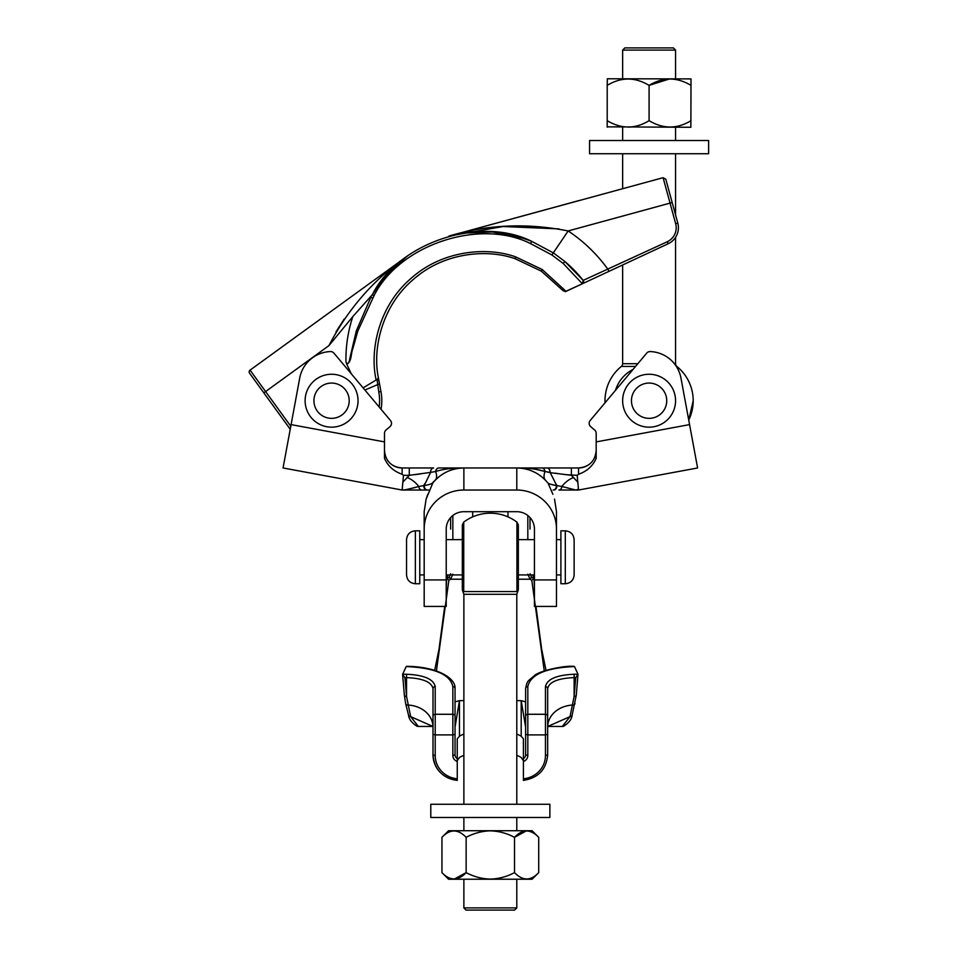 <?xml version="1.0" encoding="UTF-8"?>
<svg xmlns="http://www.w3.org/2000/svg" width="958" height="958" viewBox="0 0 958 958"><rect width="100%" height="100%" fill="white"/><g stroke="black" fill="none" stroke-linecap="round" stroke-linejoin="round"><path stroke-width="1.44" d="M305.111 400.707A26.465 26.465 0 0 1 331.564 374.255A26.465 26.465 0 0 1 358.029 400.707A26.465 26.465 0 0 1 331.564 427.172A26.465 26.465 0 0 1 305.111 400.707A26.465 26.465 0 0 0 331.564 427.172A26.465 26.465 0 0 0 358.029 400.707M622.64 400.707A26.465 26.465 0 0 1 649.093 374.255A26.465 26.465 0 0 1 675.558 400.707A26.465 26.465 0 0 1 649.093 427.172A26.465 26.465 0 0 1 622.64 400.707A26.465 26.465 0 0 0 649.093 427.172A26.465 26.465 0 0 0 675.558 400.707M574.129 539.653L574.129 574.932C573.602 580.285 570.657 583.23 565.304 583.745L565.304 530.828C570.657 531.355 573.602 534.289 574.129 539.653C573.602 534.289 570.657 531.355 565.304 530.828L560.897 530.828L560.897 583.745L565.304 583.745C570.657 583.23 573.602 580.285 574.129 574.932M406.539 574.932C407.066 580.285 410 583.23 415.353 583.745C410 583.23 407.066 580.285 406.539 574.932L406.539 539.653C407.066 534.289 410 531.355 415.353 530.828L415.353 583.745L419.772 583.745L419.772 530.828L415.353 530.828C410 531.355 407.066 534.289 406.539 539.653M389.93 426.705L386.062 429.95L389.93 426.705A4.407 4.407 0 0 0 390.469 420.49L381.056 409.27A50.223 50.223 0 0 0 380.949 391.535A50.223 50.223 0 0 1 381.056 409.27M635.537 366.447L621.323 366.447A44.104 44.104 0 0 0 605.049 402.791L590.188 420.49A4.407 4.407 0 0 0 590.727 426.705L594.595 429.95A4.407 4.407 0 0 1 596.175 433.327A4.407 4.407 0 0 0 594.595 429.95M402.851 482.149L409.282 475.324L403.474 475.324L402.132 490.029L404.935 490.029L403.402 489.837M438.321 477.288L435.231 480.186A17.639 8.826 43.8 0 0 435.591 471.504L430.621 472.39L424.178 485.61L424.969 483.467L423.699 485.61L418.766 486.496L423.699 485.61A4.407 3.329 90 0 0 427.029 490.029L404.935 490.029L418.766 486.496A4.407 3.006 90 0 0 421.7 490.029M565.459 474.641L577.183 475.324L578.536 474.246L577.183 475.324L578.536 490.029L575.734 490.029L578.464 489.239L575.734 490.029L558.957 490.029A4.407 3.006 90 0 0 561.903 486.496L556.969 485.61L555.688 483.467L556.478 485.61L550.646 484.233M535.079 469.169L550.227 472.665L571.387 475.324L577.806 482.149M424.178 524.673L424.178 511.608L426.13 499.094L427.831 494.148M424.178 511.608L424.178 529.056A39.697 39.027 0 0 1 463.876 490.029L516.793 490.029A39.697 39.027 0 0 1 556.478 529.056L556.478 511.608L554.526 499.094L556.478 511.608L556.478 524.673M386.062 429.95A4.407 4.407 0 0 0 384.493 433.327L384.493 458.02M404.324 489.993L415.964 487.359M541.797 467.971A4.407 3.341 -90 0 1 545.066 471.504C537.139 469.037 527.714 467.863 516.793 467.971L547.114 467.971A4.407 2.994 -90 0 1 550.108 472.39L545.066 471.504A17.639 8.826 -43.8 0 0 545.437 480.186L547.772 482.856C539.689 473.228 529.367 468.27 516.793 467.971L463.876 467.971C451.302 468.27 440.967 473.228 432.884 482.856L426.13 499.094M545.437 480.186L542.887 477.755M435.231 480.186L431.926 483.491M462.127 468.019L463.876 467.971C452.942 467.863 443.518 469.037 435.591 471.504A4.407 3.341 -90 0 1 438.872 467.971L463.876 467.971L463.876 490.029M518.541 468.019L520.733 468.175M531.451 470.785L535.426 472.617M429.579 490.029L427.484 490.029A4.407 3.305 90 0 1 424.178 485.61C429.064 484.7 431.974 483.778 432.884 482.856L432.25 483.946M403.474 475.324L402.132 474.246C393.774 471.372 387.894 466.079 384.493 458.379M384.493 441.901L291.088 424.61L283.053 467.971L402.132 490.029M450.332 467.971L438.872 467.971M384.517 451.434L384.493 450.332A17.639 17.639 0 0 0 402.132 467.971L433.543 467.971A4.407 2.994 -90 0 0 430.561 472.39L430.441 472.665M547.114 467.971L578.536 467.971C589.362 466.941 595.241 461.061 596.175 450.332A17.639 17.639 0 0 1 578.536 467.971C589.374 466.929 595.253 461.049 596.175 450.332A17.639 17.639 0 0 1 578.536 467.971L578.536 474.246L580.057 473.647M291.088 424.61L299.71 378.063A32.404 32.404 0 0 1 330.426 351.574A4.407 4.407 0 0 1 333.959 353.155L390.469 420.49M552.898 494.316L548.419 483.946M534.432 606.426L556.478 606.426L534.432 606.426L534.432 529.056A17.639 17.34 180 0 0 516.793 511.704L463.876 511.704A17.639 17.34 180 0 0 446.224 529.056L446.224 606.426L424.178 606.426L424.178 529.056M556.478 606.426L556.478 579.937L534.432 579.937M556.478 529.056L556.478 579.937M581.542 473.048L582.835 472.45M586.655 470.186L587.254 469.743M578.536 490.029L697.604 467.971L688.73 420.047A44.104 44.104 0 0 0 693.197 400.707L688.73 420.047M596.175 458.02L596.175 458.379C592.786 466.067 586.907 471.348 578.536 474.246M596.175 458.379L596.175 433.327M590.188 420.49L646.698 353.155A4.407 4.407 0 0 1 650.231 351.574A32.404 32.404 0 0 1 680.958 378.063L689.58 424.61L596.175 441.901M550.934 489.682L552.802 494.053M446.224 531.295L446.224 529.056A17.639 17.34 180 0 1 450.643 517.583L450.643 529.103M556.478 528.05L556.478 531.295M402.132 467.971A17.639 17.639 0 0 1 384.493 450.332C385.403 461.049 391.283 466.929 402.132 467.971L402.132 474.246M415.233 474.629L420.67 473.887M448.26 468.809L456.188 468.151M575.734 490.029L561.903 486.496L575.734 490.029M555.173 473.168L559.652 473.839M548.742 483.491L547.856 482.94M550.227 472.665L555.688 483.467M547.772 482.856C548.683 483.778 551.58 484.7 556.478 485.61A4.407 3.305 90 0 1 553.173 490.029M573.662 477.419A17.639 10.993 -38.6 0 0 561.903 486.496L556.969 485.61A4.407 3.329 90 0 1 553.64 490.029M407.006 477.419A17.639 10.993 -141.4 0 1 418.766 486.496M433.603 467.971A4.407 2.982 -90 0 0 430.621 472.39L409.282 475.324L409.282 467.971M571.387 475.324L571.387 467.971M550.036 472.39A4.407 2.982 -90 0 0 547.054 467.971M452.248 235.225L457.505 234.063M462.103 233.225L492.292 231.932L524.002 238.434M352.831 316.571L372.375 294.657C398.205 242.625 479.826 215.334 531.75 241.368C502.483 230.243 474.881 228.483 448.943 236.087L663.092 177.685L665.81 179.23L677.785 223.094A17.639 17.639 0 0 1 668.217 243.727L582.368 283.76L563.148 263.426L551.904 254.972L530.516 243.583C479.491 217.993 399.27 244.817 373.895 295.95L357.813 331.049L352.891 348.52C350.844 353.095 351.682 363.118 346.545 363.681L345.946 361.896A136.719 136.719 0 0 1 352.831 316.571L328.905 345.646C348.209 308.584 374.434 278.67 407.557 255.918L250.074 370.123L407.557 255.918C393.546 265.977 381.823 278.898 372.375 294.657L379.919 283.269M388.565 272.814L407.354 256.073M582.416 283.736A2.203 2.203 0 0 1 582.368 283.76L565.148 291.651L565.879 291.448L563.304 290.861L541.39 271.174L515.26 258.768C487.275 248.697 443.782 252.301 413.221 279.556C381.967 306.009 372.327 348.568 378.374 377.68A105.847 105.847 0 0 0 378.578 378.793L380.949 391.535L378.781 391.942L377.045 379.548L376.147 379.967C369.429 350.221 378.721 306.189 410.743 278.646C442.021 250.289 486.88 246.505 515.548 256.84L542.216 269.521L566.058 291.364L582.368 283.76L566.058 291.364M290.226 429.256L249.583 373.201A2.203 2.203 0 0 1 249.367 372.842A2.203 2.203 0 0 0 249.583 373.201M261.235 389.271L263.821 392.84L261.235 389.271M530.516 243.583L531.75 241.368L553.508 252.96L564.945 261.57L583.171 280.395L667.295 241.727A15.436 15.436 0 0 0 675.653 223.669L670.049 203.12L568.154 230.95A154.358 154.358 0 0 1 607.983 269.378L608.917 271.377M351.239 373.728L346.545 363.681M363.106 387.882L376.147 379.967M579.291 200.473L448.943 236.087C487.43 224.495 527.163 222.795 568.154 230.95L551.904 254.972M344.197 319.038L335.959 331.947M558.957 228.89L503.022 226.507L448.943 236.087M583.171 280.395A127.893 127.893 0 0 0 564.945 261.57A127.893 127.893 0 0 1 583.171 280.395A2.203 2.203 0 0 1 582.44 283.724L583.171 280.395M515.26 258.768L541.39 271.174L515.26 258.768L515.548 256.84M345.946 361.896C347.658 366.89 349.766 360.639 349.874 358.244L356.28 330.953L370.962 297.04M373.895 295.95L372.375 294.657M372.542 298.225L371.021 296.956M250.074 370.123A2.203 2.203 0 0 0 249.367 372.842A2.203 2.203 0 0 1 250.074 370.123L290.777 426.262M364.914 390.026L379.512 383.823M377.105 380.685L378.578 378.793M377.045 379.548L378.398 377.787M542.216 269.521L541.366 271.174L563.304 290.861M452.847 686.623C450.296 674.504 434.74 667.81 406.204 666.552L402.659 674.24L406.539 674.24C424.059 675.031 433.615 679.162 435.207 686.623L435.207 714.273L452.847 714.273L452.847 686.623A2.203 2 0 0 1 455.05 688.622L455.05 754.88A4.407 4.251 180 0 0 457.253 758.568L457.253 780.315A26.465 25.531 0 0 1 433.004 754.88L433.004 688.622C431.579 681.976 422.753 678.3 406.539 677.605L404.911 677.605L406.539 696.43L410.647 716.632L418.335 726.439L432.693 726.439M432.621 726.32L410.647 716.632A2.203 2.024 161.2 0 1 408.563 715.303L408.563 715.303C408.934 719.207 411.784 722.871 417.089 726.308L418.335 726.439M547.976 726.439L562.334 726.439L570.022 716.632L548.048 726.32M516.793 755.419A33.075 8.718 180 0 1 521.2 757.527L523.403 760.568L523.403 778.77A24.261 23.399 180 0 0 545.461 755.467L545.461 734.906L527.822 734.906L527.822 755.467A6.61 6.383 0 0 1 523.403 761.478L523.403 758.568A4.407 4.251 180 0 0 525.607 754.88L525.607 688.622A2.203 2 180 0 1 527.822 686.623L527.822 714.273L545.461 714.273L545.461 686.623C547.018 679.174 556.574 675.043 574.129 674.24L577.997 674.24L574.465 666.552C545.916 667.81 530.373 674.504 527.822 686.623M525.607 701.879L521.2 700.645L525.607 727.05M406.204 666.552L406.683 666.337C437.363 666.588 456.032 678.288 455.05 688.622L455.05 727.05L459.457 700.645L455.05 701.879M448.057 574.932L446.799 578.452L449.146 577.315L450.607 579.207L448.859 580.32L436.417 670.971M544.252 670.971L531.81 580.32L530.061 579.207L527.822 574.177M507.968 516.865L507.968 511.704M576.285 694.574A2.203 1.676 -172.8 0 1 576.309 695.029L572.106 715.303A2.203 2.024 -161.2 0 1 570.022 716.632L574.129 696.43L575.758 677.605L574.129 677.605C557.927 678.288 549.102 681.964 547.665 688.622L547.665 754.88L545.461 755.467M532.612 574.932L533.893 578.033M577.997 674.24L576.309 695.029A2.203 1.676 -172.8 0 1 574.129 696.43L574.129 674.24M406.539 674.24L406.539 696.43A2.203 1.676 172.8 0 1 404.348 695.029L402.611 674.54L404.911 677.605M457.253 760.568L459.457 757.527A33.075 8.718 180 0 1 463.876 755.419M457.253 761.478A6.61 6.383 0 0 1 452.847 755.467L452.847 734.906L435.207 734.906L435.207 714.273A2.203 2 0 0 0 433.004 716.273L433.004 727.05A26.465 22.034 0 0 0 407.725 705.04A2.203 1.82 169.8 0 1 405.653 703.591L408.563 715.303M575.016 703.591A2.203 1.82 -169.8 0 1 572.944 705.04A26.465 22.034 -0 0 0 547.665 727.05L547.665 688.622A2.203 2 0 0 0 545.461 686.623M472.689 516.865L472.689 511.704M530.025 517.583L530.025 529.103M516.793 700.645L521.2 700.645L521.2 736.247A33.075 8.718 0 0 0 516.793 734.151M463.876 734.151A33.075 8.718 0 0 0 459.457 736.247L459.457 700.645L463.876 700.645M521.2 736.247L523.403 738.81L523.403 758.568M457.253 758.568L457.253 738.81L459.457 736.247M523.403 778.77L523.403 780.399C538.288 777.968 546.383 769.454 547.665 754.88M433.004 734.331L435.207 734.906L435.207 755.467L433.004 754.88C434.285 769.454 442.368 777.968 457.253 780.399L457.253 780.315M530.025 573.77L531.51 577.315L533.869 578.452L531.81 580.32M446.775 578.033L448.859 580.32M449.146 577.315L450.643 573.77M433.004 688.622A2.203 2 0 0 1 435.207 686.623M578.021 674.276L575.758 677.605M531.51 577.315L530.061 579.207L518.338 579.207M574.465 666.552L573.986 666.337C563.543 665.391 538.624 671.055 534.085 675.881C526.708 682.192 527.343 680.779 525.607 688.622M690.993 78.903L607.336 78.772L607.204 85.382C621.047 76.939 635.01 76.939 649.093 85.382C662.936 76.939 676.911 76.939 690.993 85.382L690.993 79.215M622.64 50.103L624.844 47.9L673.354 47.9L675.558 50.103L622.64 50.103L622.64 78.772M675.558 50.103L675.558 78.772M690.993 85.382L690.862 127.282L607.204 126.839M690.993 120.672C677.15 129.114 663.187 129.114 649.093 120.672C635.25 129.114 621.287 129.114 607.204 120.672L607.204 127.151M693.197 400.707A44.104 44.104 0 0 0 676.863 366.447A3.533 3.533 0 0 1 675.558 363.705L675.558 237.356M621.323 366.447A3.533 3.533 0 0 0 622.64 363.705L637.836 363.705M589.565 140.515L708.633 140.515L708.633 153.747L589.565 153.747L589.565 140.515M622.64 127.282L622.64 140.515M675.558 127.282L675.558 140.515M622.64 153.747L622.64 188.738M622.64 264.983L622.64 363.705M675.558 153.747L675.558 214.939M615.479 390.349A35.171 35.171 0 0 1 633.058 369.405M628.544 127.151L630.903 127.031M670.444 127.151L672.791 127.031M669.654 78.903L649.093 85.382L649.093 120.672M627.753 78.903L625.394 79.023M607.204 85.382L607.204 120.672M441.949 872.618L448.572 879.228L532.097 879.228L538.707 872.618C530.72 881.061 522.649 881.061 514.518 872.618C506.95 876.666 498.879 878.833 490.328 879.097C481.778 878.833 473.719 876.678 466.139 872.618C458.152 881.061 450.092 881.061 441.949 872.618L441.949 837.328C449.949 828.886 458.008 828.886 466.139 837.328C473.719 833.268 481.778 831.113 490.328 830.849C498.879 831.113 506.95 833.28 514.518 837.328C522.517 828.886 530.576 828.886 538.707 837.328L538.707 872.618M526.84 879.097L528.205 878.977M516.793 907.897L514.59 910.1L466.079 910.1L463.876 907.897L516.793 907.897L516.793 879.228M441.949 837.328L448.572 830.718L532.097 830.718L538.707 837.328M526.385 830.849L514.518 837.328L514.518 872.618M446.224 574.932L462.331 574.932L462.331 588.811L462.331 524.924L463.732 522.122L463.732 591.553A3.533 3.437 180 0 1 462.331 588.811L462.331 588.811M518.338 557.293L518.338 588.811A3.533 3.437 180 0 1 516.937 591.553L516.937 522.122L518.338 524.924L518.338 557.293M462.331 557.293L462.331 539.653L446.224 539.653M549.868 817.485L430.789 817.485L430.789 804.253L549.868 804.253L549.868 817.485M516.937 591.553L463.732 591.553M453.817 830.849L452.463 830.969M454.272 879.097L466.139 872.618L466.139 837.328M349.203 400.707A17.639 17.639 0 0 0 331.564 383.068A17.639 17.639 0 0 0 313.925 400.707A17.639 17.639 0 0 0 331.564 418.347A17.639 17.639 0 0 0 349.203 400.707M666.732 400.707A17.639 17.639 0 0 0 649.093 383.068A17.639 17.639 0 0 0 631.454 400.707A17.639 17.639 0 0 0 649.093 418.347A17.639 17.639 0 0 0 666.732 400.707M516.793 467.971L516.793 490.029M446.224 579.937L424.178 579.937M379.164 407.018A48.02 48.02 0 0 0 378.781 391.942M328.905 345.646L263.821 392.84M672.169 202.533L670.049 203.12L663.092 177.685M675.653 223.669L677.785 223.094A17.639 17.639 0 0 1 668.217 243.727L667.295 241.727M563.148 263.426L564.945 261.57M452.847 574.177L450.607 579.207L462.331 579.207M435.207 755.467A24.261 23.399 180 0 0 457.253 778.77M527.822 539.653L527.822 515.512M452.847 515.512L452.847 539.653M547.665 734.331L545.461 734.906L545.461 714.273A2.203 2 0 0 1 547.665 716.273M525.607 716.273A2.203 2 180 0 1 527.822 714.273L527.822 734.906L525.607 734.331M455.05 734.331L452.847 734.906L452.847 714.273A2.203 2 0 0 1 455.05 716.273M452.847 755.467L455.05 754.88M527.822 755.467L525.607 754.88M674.396 363.705L675.558 363.705M516.793 804.253L516.793 594.295L463.876 594.295L462.331 589.889M419.772 539.653L424.178 539.653M518.338 539.653L534.432 539.653M556.478 539.653L560.897 539.653M424.178 606.426L446.224 606.426M596.175 450.332L596.008 452.763M384.493 450.332L384.661 452.763M556.478 574.932L560.897 574.932M518.338 574.932L534.432 574.932M419.772 574.932L424.178 574.932M389.81 271.485L407.557 255.918M416.395 276.922L419.029 274.862M433.004 727.182L432.094 725.757M547.653 727.182L548.575 725.757M404.348 695.029L405.653 703.591M572.106 715.303C571.734 719.207 568.884 722.871 563.567 726.308L562.334 726.439M434.657 670.384L439.015 649.189L444.704 606.426M446.224 587.17L446.727 578.213M546.012 670.384L541.653 649.189L535.965 606.426M534.432 587.17L533.929 578.213M516.937 522.122A44.104 44.104 0 0 0 463.732 522.122M516.793 830.718L516.793 817.485M463.876 804.253L463.876 594.295M463.876 830.718L463.876 817.485M516.793 594.295L518.338 589.889M463.876 907.897L463.876 879.228"/></g></svg>
